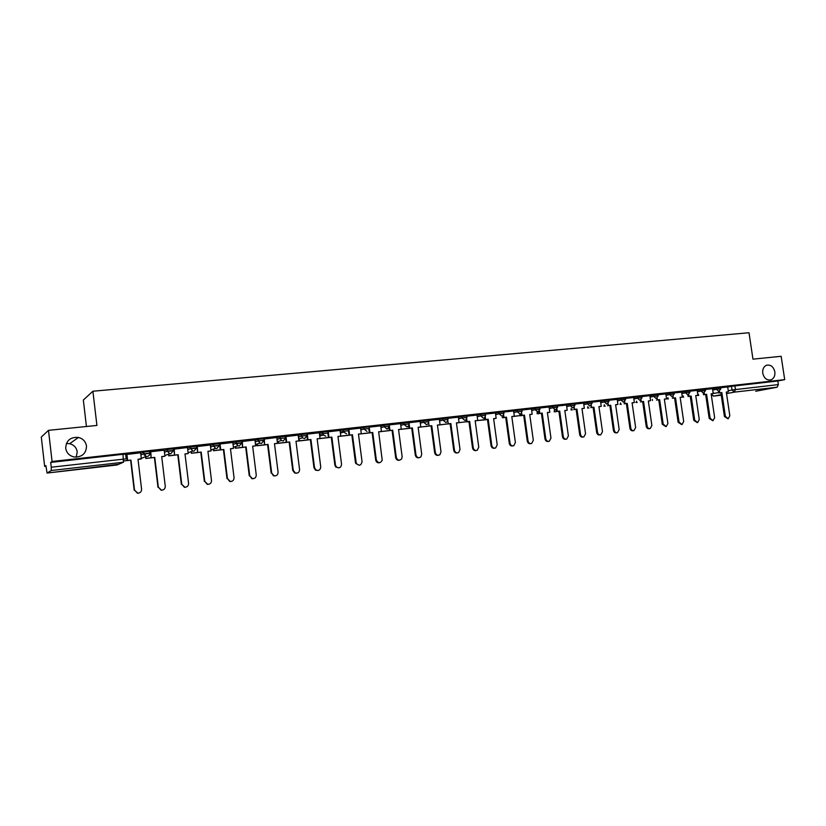 <?xml version="1.0" encoding="UTF-8"?>
<svg xmlns="http://www.w3.org/2000/svg" width="826" height="826" viewBox="0 0 826 826"><rect width="100%" height="100%" fill="white"/><g stroke="black" fill="none" stroke-linecap="round" stroke-linejoin="round"><path stroke-width="1.24" d="M66.369 443.51L69.673 443.696C73.979 444.894 76.498 447.599 77.231 451.812L76.198 457.16M86.493 446.04C86.224 453.464 82.187 457.129 74.392 457.026C69.467 455.962 66.565 453.04 65.698 448.281C66.121 440.495 70.396 436.882 78.501 437.429C83.054 438.699 85.718 441.569 86.493 446.04M774.85 371.876C775.222 375.923 773.9 378.597 770.895 379.877C766.765 380.518 764.05 378.277 762.749 373.176C762.377 369.232 763.647 366.579 766.528 365.237C770.73 364.472 773.508 366.682 774.85 371.876M149.795 453.082L149.599 451.492L147.069 451.615L143.497 452.183L143.693 453.825L149.805 453.144C149.836 454.971 148.938 456.086 147.111 456.479L146.099 456.427L143.693 453.825L140.833 455.043M173.377 450.428L173.181 448.859L167.172 449.53L167.379 451.161L173.388 450.48L170.745 453.794L169.64 453.722L167.379 451.161L164.457 452.318M196.567 447.806L196.381 446.257L190.465 446.918L190.672 448.539L196.578 447.868L193.986 451.151L192.788 451.037L190.672 448.539L187.698 449.643M219.386 445.235L219.2 443.696L213.387 444.347L213.583 445.957L219.396 445.307L216.856 448.549L215.534 448.394L213.583 445.957L210.558 447.021M241.832 442.705L241.646 441.187L235.926 441.827L236.122 443.417L241.842 442.777L239.344 445.988L237.878 445.772L236.122 443.417L233.056 444.45M263.928 440.206L263.742 438.709L258.104 439.339L258.301 440.919L263.938 440.289L261.481 443.479L259.818 443.149L258.301 440.919L255.182 441.92M285.662 437.759L285.476 436.273L279.931 436.892L280.138 438.461L285.672 437.842L283.266 441.001L281.367 440.516L280.138 438.461L276.968 439.432M307.055 435.343L306.869 433.877L301.418 434.486L301.614 436.045L307.076 435.426L304.711 438.565L302.522 437.821L301.614 436.045L298.413 436.995M328.118 432.969L327.932 431.513L322.563 432.122L322.76 433.66L328.129 433.061M348.861 430.625L348.675 429.19L343.389 429.788L343.585 431.317L348.871 430.718M369.274 428.322L369.088 426.908L363.884 427.486L364.08 429.004L369.305 428.591M389.397 426.061L389.211 424.647L384.069 425.225L384.266 426.732L389.418 426.154L387.188 429.179L384.266 426.732L380.91 427.62M409.221 423.821L409.035 422.427L403.945 423.005L404.141 424.492L409.231 423.914L408.994 425.421L407.032 426.928L404.141 424.492L400.755 425.369M428.746 421.621L428.56 420.238L423.521 420.806L423.717 422.292L428.756 421.714L428.281 423.635L426.567 424.709L423.717 422.292L420.3 423.149M447.971 419.463L447.785 418.08L442.808 418.648L443.004 420.124L447.981 419.546L447.289 421.725L445.813 422.52L443.004 420.124L439.546 420.971M466.917 417.326L466.731 415.953L461.806 416.521L462.002 417.977L466.927 417.409L466.05 419.763L466.339 421.745L458.409 422.736M485.585 415.22L485.399 413.857L480.525 414.425L480.722 415.87L485.595 415.302L484.573 417.77L483.458 418.245L480.722 415.87L477.211 416.707M503.984 413.155L503.798 411.792L498.966 412.36L499.162 413.795L503.994 413.227L502.848 415.777L501.867 416.149L499.162 413.795L495.621 414.621M522.115 411.111L521.929 409.758L517.138 410.315L517.334 411.751L522.125 411.183L520.876 413.785L520.008 414.084L517.334 411.751L513.772 412.566M539.987 409.097L539.791 407.755L535.052 408.312L535.258 409.727L539.997 409.169L537.891 412.05L535.258 409.727L531.665 410.543M557.591 407.115L557.405 405.783L552.718 406.33L552.914 407.745L557.602 407.187L555.516 410.047L552.914 407.745L549.3 408.55M574.958 405.153L574.772 403.831L570.116 404.379L570.322 405.783L574.968 405.225L572.893 408.075L570.322 405.783L566.677 406.578M592.077 403.233L591.891 401.911L587.286 402.458L587.482 403.852L592.087 403.295L590.022 406.124L587.482 403.852L583.817 404.647M608.958 401.322L608.772 400.021L604.198 400.569L604.395 401.942L608.968 401.395L606.903 404.203L604.395 401.942L600.719 402.737M625.602 399.454L625.416 398.153L620.884 398.7L621.08 400.063L625.612 399.516L623.558 402.314L621.08 400.063L617.383 400.847M642.019 397.605L641.833 396.304L637.342 396.852L637.538 398.215L642.029 397.667L639.985 400.445L637.538 398.215L633.821 398.989M658.219 395.778L658.023 394.487L653.572 395.035L653.769 396.387L658.219 395.84L656.185 398.607L653.769 396.387L650.031 397.161M674.181 393.981L673.995 392.701L669.576 393.238L669.772 394.58L674.192 394.043L672.168 396.79L669.772 394.58L666.024 395.355M689.937 392.205L689.751 390.935L685.363 391.472L685.559 392.804L689.947 392.267L687.924 394.993L685.559 392.804L681.791 393.568M705.487 390.461L705.301 389.191L700.944 389.727L701.14 391.049L705.497 390.512L703.473 393.228L701.14 391.049L697.361 391.813M720.819 388.726L720.633 387.466L716.318 388.003L716.503 389.314L720.83 388.778L718.816 391.483L716.503 389.314L712.714 390.079M48.486 430.336L96.921 425.442L92.894 391.225L749.006 332.744L752.971 359.155L781.159 356.305L784.7 379.64L52.079 461.486L48.486 430.336L41.3 437.068L44.666 466.442L45.998 466.298M144.209 455.188L145.376 455.054M86.431 426.505L83.333 400.042L92.894 391.225M44.666 466.442L45.915 465.606L47.061 473.061L51.305 470.51L51.253 467.217L126.182 458.853L125.624 454.186L122.991 454.31L123.435 462.23L51.305 470.51M52.079 461.486L50.696 462.405L51.253 467.217M118.634 464.284L47.061 473.061L117.003 464.986L123.435 462.23M727.665 387.064L731.475 386.31L732.022 389.986L778.35 384.596L777.152 387.218L755.718 391.245M778.35 384.596L777.803 380.982L784.7 379.64M712.497 388.664L705.342 389.459M688.781 394.694L689.018 396.304L688.089 396.49L691.166 396.057L694.697 420.155L697.629 422.592L699.271 419.577L695.74 395.54L697.867 395.293L697.196 390.368L689.793 391.204M673.087 396.439L673.335 398.101L672.416 398.287L675.513 397.853L679.055 422.107L682.028 424.554L683.691 421.528L680.149 397.316L682.307 397.069L681.636 392.113L674.037 392.97M657.186 398.204L657.434 399.918L656.536 400.094L659.644 399.66L663.195 424.089L666.221 426.546L667.893 423.501L664.341 399.123L666.53 398.875L665.859 393.888L658.064 394.756M641.069 399.99L641.327 401.756L640.429 401.942L643.557 401.498L647.109 426.092C647.574 427.951 648.606 428.777 650.196 428.57L651.879 425.504L648.327 400.961L650.547 400.703L649.866 395.675L641.874 396.573M624.724 401.797L624.983 403.625L624.105 403.811L627.254 403.367L630.806 428.136C631.281 430.016 632.324 430.842 633.945 430.614L635.638 427.527L632.086 402.809L634.337 402.561L633.656 397.492L625.458 398.421M608.153 403.625L608.421 405.514L607.554 405.7L610.713 405.256L614.276 430.201C614.761 432.101 615.824 432.927 617.476 432.69L619.18 429.582L615.618 404.699L617.9 404.43L617.218 399.34L608.814 400.28M591.344 405.463L591.622 407.435L590.776 407.621L593.946 407.177L597.518 432.287C598.003 434.228 599.098 435.054 600.781 434.786L602.484 431.668L598.922 406.609L601.235 406.34L600.554 401.209L591.932 402.179M583.6 403.119L574.813 404.1M557.003 409.211L557.302 411.358L556.497 411.534L559.708 411.09L563.28 436.572C563.797 438.565 564.932 439.401 566.698 439.071L568.391 435.932L564.808 410.501L567.194 410.233L566.522 405.029L557.447 406.041M549.083 406.991L539.832 408.013M521.671 413.031L522.001 415.395L521.227 415.571L524.469 415.117L528.051 440.97C528.599 443.046 529.807 443.882 531.655 443.469L533.307 440.31L529.724 414.518L532.171 414.229L531.5 408.953L521.96 410.026M503.623 414.962L503.963 417.46L503.199 417.626L506.462 417.171L510.055 443.221C510.623 445.348 511.872 446.185 513.772 445.71L515.383 442.55L511.8 416.562L514.288 416.283L513.607 410.956L503.829 412.05M485.296 416.913L485.657 419.546L484.914 419.722L488.197 419.257L491.79 445.503C492.399 447.692 493.68 448.518 495.652 447.96L497.2 444.822L493.618 418.637L496.137 418.348L495.455 412.99L485.44 414.115M466.711 418.865L467.093 421.673L466.36 421.838L469.664 421.384L473.257 447.816C473.907 450.098 475.249 450.903 477.283 450.232L478.75 447.124L475.156 420.754L477.717 420.455L477.046 415.055L466.773 416.211M447.837 420.826L448.239 423.831L447.537 423.996L450.851 423.531L454.445 450.16C455.157 452.545 456.571 453.329 458.688 452.514L460.02 449.468L456.427 422.891L459.029 422.592L458.347 417.151L447.826 418.338M428.673 422.767L429.107 426.02L428.426 426.175L431.761 425.71L435.354 452.545C436.169 455.085 437.677 455.818 439.876 454.754L441.012 451.843L437.419 425.06L440.062 424.76L439.38 419.278L428.591 420.496M409.211 424.678L409.686 428.229L409.025 428.395L412.38 427.93L415.974 454.971C416.944 457.718 418.586 458.368 420.878 456.912L421.725 454.248L418.132 427.269L420.806 426.959L420.135 421.436L409.066 422.685M389.428 426.361L389.975 430.491L389.335 430.645L392.711 430.17L396.304 457.428C397.574 460.505 399.371 460.97 401.704 458.833L402.138 456.695L398.545 429.51L401.26 429.2L400.579 423.635L389.252 424.905M369.377 428.395L369.955 432.772L369.336 432.938L372.733 432.463L376.326 459.927C378.184 463.448 380.156 463.562 382.221 460.268L378.649 431.781L381.416 431.471L380.745 425.855L369.129 427.166M348.892 429.427L349.625 435.095L349.037 435.261L352.444 434.775L356.264 463.283C359.103 466.236 361.034 465.709 362.056 461.703L358.463 434.094L361.261 433.774L360.59 428.116L348.706 429.468M340.064 430.429L327.974 431.812M307.282 434.094L308.015 439.855L307.468 440.01L310.927 439.525L314.52 467.64L316.048 470.046C318.877 470.996 320.436 469.932 320.725 466.866L317.132 438.812L320.023 438.482L319.352 432.741L306.911 434.187M298.176 435.126L285.517 436.613M264.341 438.905L264.588 444.915L268.078 444.419L271.671 472.999L273.995 475.776C276.596 476.075 277.959 474.878 278.083 472.193L274.48 443.686L277.464 443.345L276.803 437.512L263.855 439.081M254.945 439.979L241.894 441.549M232.808 442.457L219.437 444.068L220.315 449.974L223.846 449.478L227.439 478.522L230.196 481.434C232.705 481.465 233.985 480.226 234.047 477.696L230.464 448.725L233.541 448.373L230.475 448.817M210.31 444.987L196.908 446.587M174.224 449.014L174.585 455.198L178.168 454.703L181.751 484.232L184.807 487.216C187.285 487.113 188.534 485.833 188.576 483.375L184.993 453.918L188.173 453.557L187.512 447.527L173.852 449.179M164.198 450.16L150.425 451.801M141.298 458.915L140.647 452.782L126.471 454.496L127.328 460.609L130.952 460.092L134.524 490.128L137.828 493.163C140.296 492.977 141.556 491.676 141.587 489.25L138.014 459.287L141.298 458.915L138.025 459.38M140.637 453.422L143.497 452.183M164.26 450.707L167.172 449.53M187.502 448.043L190.465 446.918M210.362 445.431L213.387 444.347M232.86 442.87L235.926 441.827M254.997 440.351L258.104 439.339M276.772 437.883L279.931 436.892M298.217 435.447L301.418 434.486M319.321 433.061L322.563 432.122M340.105 430.707L343.389 429.788L343.792 432.091L346.59 433.805M360.559 428.395L363.884 427.486L364.08 429.045L367.043 431.471M380.714 426.123L384.069 425.225M400.558 423.883L403.945 423.005M420.093 421.683L423.521 420.806M439.349 419.505L442.808 418.648M458.316 417.367L461.806 416.521M477.015 415.261L480.525 414.425M495.424 413.186L498.966 412.36M513.576 411.141L517.138 410.315M531.469 409.128L535.052 408.312M549.104 407.146L552.718 406.33M566.481 405.194L570.116 404.379M583.621 403.264L587.286 402.458M600.523 401.364L604.198 400.569M617.187 399.485L620.884 398.7M633.625 397.636L637.342 396.852M649.835 395.819L653.572 395.035M665.828 394.023L669.576 393.238M681.605 392.247L685.363 391.472M697.165 390.491L700.944 389.727M712.518 388.767L716.318 388.003M719.529 391.256L719.756 392.794L718.796 392.98L721.841 392.556L725.373 416.314L728.212 418.741L729.823 415.767L726.302 392.04L728.377 391.803L727.706 386.95L720.675 387.735M50.696 462.405L122.991 454.31M777.803 380.982L731.475 386.31M242.07 442.953L236.153 443.614M219.757 445.462L213.614 446.164M197.084 448.022L191.147 448.694M174.028 450.624L168.535 451.244M150.6 453.257L145.552 453.825M126.77 455.942L125.851 456.045M727.923 418.782L724.412 416.48L725.373 416.314M719.756 392.794L721.841 392.556M712.404 393.703L711.134 393.857M713.385 392.556L713.519 393.496M720.892 392.742L724.412 416.48M718.796 392.98L718.589 391.534M726.312 392.123L728.377 391.803M712.714 420.702L709.183 418.379L710.133 418.224L713.024 420.651L714.655 417.657L711.124 393.775L713.22 393.537L712.497 388.654M704.258 392.97L704.485 394.539L703.545 394.725L706.602 394.291L710.133 418.224M704.485 394.539L706.602 394.291M697.061 395.458L698.724 395.437M695.75 395.613L697.64 395.386M698.404 394.229L698.548 395.21M705.662 394.477L709.183 418.379M703.545 394.725L703.329 393.259M697.289 422.644L693.757 420.31L694.697 420.155M689.018 396.304L691.166 396.057M681.512 397.234L680.159 397.399M683.236 395.933L683.381 396.945M690.226 396.243L693.757 420.31M688.089 396.49L687.872 395.004M681.667 424.616L678.125 422.262L679.055 422.107M673.335 398.101L675.513 397.853M665.756 399.03L664.352 399.206M667.862 397.657L668.017 398.7M674.594 398.039L678.125 422.262M665.828 426.619L662.276 424.244L663.195 424.089M657.434 399.918L659.644 399.66M649.773 400.858L648.338 401.033M652.292 399.402L652.447 400.476M658.735 399.846L662.276 424.244M649.763 428.642L649.288 428.715C647.698 428.921 646.675 428.095 646.211 426.247L647.109 426.092M641.327 401.756L643.557 401.498M633.573 402.716L632.096 402.892M636.505 401.168L636.66 402.283M642.669 401.684L646.211 426.247M633.48 430.697L633.057 430.759C631.446 430.986 630.393 430.16 629.928 428.281L630.806 428.136M624.983 403.625L627.254 403.367M617.156 404.585L615.628 404.771M620.502 402.954L620.667 404.11M626.376 403.542L629.928 428.281M616.96 432.772L616.609 432.834C614.957 433.072 613.894 432.246 613.408 430.346L614.276 430.201M608.421 405.514L610.713 405.256M600.502 406.495L598.933 406.681M604.281 404.761L604.456 405.958M609.856 405.432L613.408 430.346M600.213 434.889L599.924 434.93C598.241 435.199 597.157 434.362 596.661 432.442L597.518 432.287M591.622 407.435L593.946 407.177M583.61 408.426L582 408.622M587.844 406.588L588.019 407.837M593.099 407.352L596.661 432.442M583.218 437.026L583.011 437.057C581.298 437.357 580.182 436.52 579.676 434.559L580.523 434.414C581.019 436.376 582.134 437.212 583.858 436.923L585.551 433.784L581.989 408.54L584.333 408.271L583.6 403.109M574.297 407.332L574.586 409.386L573.75 409.562L576.951 409.118L580.523 434.414M574.586 409.386L576.951 409.118M566.491 410.377L564.829 410.584M571.169 408.447L571.355 409.748M576.114 409.293L579.676 434.559M565.975 439.195L565.872 439.215C564.106 439.546 562.971 438.709 562.454 436.717L563.28 436.572M557.302 411.358L559.708 411.09M549.114 412.37L547.411 412.577M554.267 410.315L554.463 411.678M558.882 411.265L562.454 436.717M556.497 411.534L556.249 409.81M548.485 441.404C546.678 441.765 545.511 440.929 544.984 438.895L545.79 438.751C546.327 440.785 547.493 441.621 549.3 441.26L550.973 438.11L547.39 412.494L549.806 412.215L549.073 406.981M539.471 411.111L539.781 413.361L538.986 413.537L542.207 413.083L545.79 438.751M539.781 413.361L542.207 413.083M531.5 414.384L529.734 414.6M537.127 412.215L537.323 413.64M541.412 413.258L544.984 438.895M538.986 413.537L538.738 411.761M530.798 443.634C528.97 443.985 527.793 443.149 527.267 441.105L528.051 440.97M522.001 415.395L524.469 415.117M513.627 416.428L519.957 415.623L514.288 416.273M519.75 414.146L519.957 415.623M523.684 415.292L527.267 441.105M521.227 415.571L520.969 413.723M512.853 445.895C511.005 446.257 509.818 445.4 509.281 443.355L510.055 443.221M503.963 417.46L506.462 417.171M495.486 418.503L493.628 418.72M505.698 417.347L509.281 443.355M503.199 417.626L502.941 415.715M511.81 416.645L514.288 416.283M494.64 448.198C492.771 448.549 491.573 447.692 491.036 445.637L491.79 445.503M485.657 419.546L488.197 419.257M477.087 420.599L486.08 419.742M475.167 420.837L484.459 419.68M487.454 419.432L491.036 445.637M484.914 419.722L484.645 417.719M476.168 450.531C474.269 450.882 473.061 450.015 472.524 447.95L473.257 447.816M467.093 421.673L469.664 421.384M456.437 422.974L466.339 421.745M468.941 421.549L472.524 447.95M466.36 421.838L466.081 419.742L464.78 420.362L462.002 417.977L458.513 418.823M457.418 452.896C455.498 453.247 454.269 452.369 453.732 450.294L454.445 450.16M448.239 423.831L450.851 423.531M439.463 424.905L447.527 423.955M437.429 425.153L447.527 423.903M450.149 423.697L453.732 450.294M438.389 455.302C436.438 455.642 435.199 454.765 434.662 452.679L435.354 452.545M429.107 426.02L431.761 425.71M420.227 427.104L428.426 426.164M418.142 427.352L428.415 426.082M431.079 425.875L434.662 452.679M419.071 457.738C417.099 458.079 415.85 457.201 415.302 455.095L415.974 454.971M409.686 428.229L412.38 427.93M400.693 429.334L409.025 428.384L408.643 425.514M398.555 429.592L409.015 428.302M411.72 428.095L415.302 455.095M399.464 460.216C397.461 460.547 396.191 459.669 395.654 457.552L396.304 457.428M389.975 430.491L392.711 430.17M380.869 431.606L389.335 430.635L388.881 427.197M378.669 431.874L389.314 430.553M392.071 430.356L395.654 457.552M379.557 462.725C377.523 463.066 376.243 462.168 375.706 460.041L376.326 459.927M369.955 432.772L372.733 432.463M360.745 433.908L369.336 432.927L368.788 428.725M358.474 434.177L369.325 432.834M372.113 432.618L375.706 460.041M359.341 465.275L355.655 463.407L356.047 462.457M349.625 435.095L352.444 434.775M340.302 436.242L349.037 435.24L348.438 430.645M340.797 436.097L349.016 435.157M351.845 434.93L355.438 462.581M338.815 467.867L335.759 467.031L334.871 465.141L335.449 465.028L336.337 466.917C339.3 468.6 341.035 467.712 341.551 464.264L337.958 436.438L340.797 436.107L337.968 436.52M328.252 431.74L328.985 437.46L328.418 437.615L331.845 437.13L335.449 465.028M328.985 437.46L331.845 437.13M340.064 430.418L340.797 436.107M320.044 437.77L319.59 438.616L328.407 437.604M320.127 438.461L328.397 437.512M331.278 437.284L334.871 465.141M328.418 437.615L327.819 432.979M317.969 470.5L315.491 470.159L313.973 467.753L314.52 467.64M308.015 439.855L310.927 439.525M299.456 440.072L299.022 440.96L307.468 440L306.88 435.343M299.022 440.96L298.764 438.916M299.549 440.816L307.458 439.907M310.38 439.68L313.973 467.753M317.143 438.905L320.023 438.482M296.792 473.174L294.717 473.05L292.745 470.407L293.271 470.293L295.254 472.947C297.959 473.484 299.394 472.338 299.57 469.509L295.976 441.229L298.909 440.898L295.987 441.321M285.982 436.479L286.715 442.292L286.199 442.437L289.668 441.951L293.271 470.293M286.715 442.292L289.668 441.951M298.176 435.116L298.909 440.898M278.548 442.406L278.145 443.345L286.199 442.426L285.6 437.759M278.145 443.345L277.918 441.549M278.651 443.201L286.188 442.344M289.152 442.106L292.745 470.407M275.275 475.89L273.489 475.879L271.671 472.999M265.074 444.76L268.078 444.419M257.309 444.77L256.948 445.772L264.588 444.904L264 440.258M256.948 445.772L256.741 444.109M257.423 445.627L264.578 444.811M267.583 444.574L271.176 473.102M274.49 443.779L277.464 443.345M253.427 478.646L251.827 478.688L249.731 475.735L252.302 478.595C254.842 478.739 256.153 477.511 256.246 474.919L252.653 446.185L255.678 445.834L252.663 446.277M242.359 441.373L242.627 447.424L246.138 446.928L249.731 475.735M243.092 447.279L246.138 446.928M254.945 439.959L255.678 445.834M235.74 447.155L235.41 448.239L242.627 447.413L241.894 441.518M235.41 448.239L235.214 446.629M235.854 448.095L242.617 447.32M245.673 447.072L249.266 475.838M231.218 481.444L229.752 481.527L227.439 478.522M220.015 443.882L220.749 449.829L223.846 449.478M220.749 449.829L213.542 450.738L213.345 449.137M232.808 442.447L233.541 448.373M213.831 449.571L213.955 450.593L220.305 449.871M223.412 449.623L226.995 478.626M208.658 484.284L207.285 484.397L204.776 481.351L207.708 484.304C210.186 484.263 211.446 482.993 211.497 480.515L207.915 451.295L211.043 450.944L207.925 451.388M197.311 446.422L197.641 452.565L201.193 452.07L204.776 481.351M198.044 452.431L201.193 452.07M210.31 444.966L211.043 450.944M191.57 452.018L191.312 453.278L197.631 452.555L196.898 446.556M191.312 453.278L191.116 451.646M191.704 453.144L197.62 452.462M200.78 452.204L204.363 481.455M185.736 487.175L184.425 487.299L181.751 484.232M174.957 455.064L178.168 454.703M168.938 454.476L168.731 455.859L174.585 455.188L173.852 449.137M168.731 455.859L168.525 454.145M169.093 455.725L174.575 455.095M177.786 454.837L181.359 484.325M185.003 454.011L188.173 453.557M162.433 490.117L161.163 490.252L158.334 487.154L161.514 490.169C163.992 490.014 165.241 488.724 165.272 486.287L161.7 456.582L164.932 456.21L161.71 456.675M150.766 451.646L151.158 457.883L154.751 457.377L158.334 487.154M151.499 457.749L154.751 457.377M164.198 450.139L164.932 456.21M145.944 456.954L145.789 458.482L151.148 457.872L150.415 451.77M145.789 458.482L145.572 456.644M146.119 458.347L151.137 457.78M154.41 457.511L157.983 487.247M138.747 493.101L137.498 493.246L134.524 490.128M126.905 454.321L127.638 460.474L130.952 460.092M127.638 460.474L123.663 461.011M123.673 460.918L127.318 460.495M130.632 460.227L134.204 490.221M711.434 393.816L718.744 392.577M728.212 390.729L732.022 389.986L734.314 392.133L726.529 393.63M721.17 394.663L713.705 396.098L721.253 395.22L713.396 396.098M777.152 387.218L734.314 392.133L735.45 389.469L734.903 385.794M319.517 434.59L322.76 433.66L323.307 435.034L325.816 436.159M340.302 432.225L343.585 431.317L343.792 432.091L340.405 433.03M360.755 429.902L364.08 429.004L360.766 429.933M682.575 397.1L683.66 397.161M667.274 398.844L668.389 398.906M636.061 402.407L637.238 402.469M620.13 404.224L621.348 404.286M603.992 406.062L605.241 406.124M587.637 407.92L588.928 407.992M571.045 409.81L572.377 409.882M554.236 411.73L555.609 411.802M537.179 413.671L538.604 413.743M519.895 415.633L521.361 415.715M502.332 417.615L503.881 417.708M484.449 419.598L486.142 419.732M466.762 421.797L468.166 421.787M448.477 423.883L449.922 423.872M161.762 456.664L164.033 456.406M138.799 459.297L142.165 458.048M711.165 394.064L713.705 396.098L711.269 394.766M770.895 379.877L769.822 380.094M697.443 395.406L698.703 395.447M322.605 432.112L323.307 435.034L319.703 436.045M301.48 434.476L302.522 437.821L298.661 438.947M280.004 436.871L281.367 440.516L277.268 441.745M258.197 439.318L259.818 443.149L255.513 444.491M236.029 441.796L237.878 445.772L233.397 447.227M213.5 444.316L213.707 445.926L215.534 448.394L210.919 449.964M190.61 446.876L190.806 448.497L192.788 451.037L188.07 452.741M167.327 449.478L167.523 451.12L169.64 453.722L164.849 455.549M143.662 452.132L143.858 453.773L146.099 456.427L141.236 458.42M682.369 397.13L683.629 397.172M667.088 398.886L668.358 398.917M635.886 402.438L637.207 402.479M619.975 404.255L621.317 404.296M603.837 406.093L605.21 406.134M587.482 407.951L588.886 408.003M570.911 409.841L572.335 409.892M554.101 411.751L555.557 411.813M537.055 413.692L538.552 413.754M519.771 415.664L521.309 415.726M502.239 417.657L503.819 417.719M466.649 421.807L468.094 421.797M448.373 423.903L449.85 423.883M161.999 456.644L163.94 456.417M139.243 459.246L141.081 458.998M141.287 458.864L141.989 458.12M116.993 464.986L118.428 464.377M78.501 437.429L69.673 443.696M355.655 463.407L356.264 463.283M335.759 467.031L336.337 466.917M315.491 470.159L316.048 470.046M294.717 473.05L295.254 472.947"/></g></svg>

